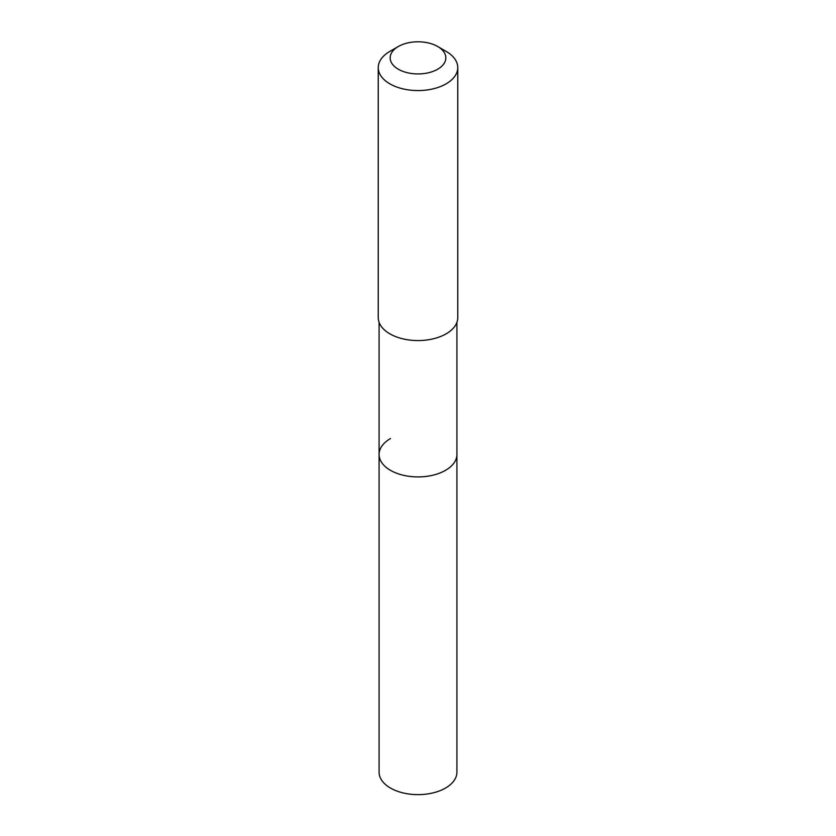 <?xml version="1.0" encoding="UTF-8"?>
<svg xmlns="http://www.w3.org/2000/svg" width="836" height="836" viewBox="0 0 836 836"><rect width="100%" height="100%" fill="white"/><g stroke="black" fill="none" stroke-linecap="round" stroke-linejoin="round"><path stroke-width="1.25" d="M379.084 322.341L379.084 772.161A38.916 22.467 0 0 0 403.109 792.925A38.916 22.467 0 0 0 445.515 788.055A38.916 22.467 0 0 0 456.916 772.161L456.916 454.439A38.916 22.467 180 0 1 445.515 470.334A38.916 22.467 180 0 1 403.109 475.203A38.916 22.467 180 0 1 379.084 454.439A38.916 22.467 180 0 1 390.485 438.555M379.084 454.439A38.916 22.467 0 0 0 403.109 475.203A38.916 22.467 0 0 0 445.515 470.334A38.916 22.467 0 0 0 456.916 454.439L456.916 322.341M378.238 67.611L378.238 317.617A39.762 22.959 0 0 0 402.785 338.82A39.762 22.959 0 0 0 446.121 333.846A39.762 22.959 0 0 0 457.762 317.617L457.762 67.611A39.762 22.959 180 0 1 446.121 83.84A39.762 22.959 180 0 1 402.785 88.825A39.762 22.959 180 0 1 378.238 67.611A39.762 22.959 180 0 1 389.879 51.383A39.762 22.959 180 0 1 389.879 51.372L398.323 46.502A27.839 16.072 180 0 1 437.688 46.502A27.839 16.072 180 0 1 437.677 69.231A27.839 16.072 180 0 1 398.323 69.231A27.839 16.072 180 0 1 398.312 46.502A27.839 16.072 180 0 1 398.323 46.502L389.879 51.383M437.688 46.502L446.121 51.383A39.762 22.959 180 0 1 457.762 67.611"/></g></svg>
